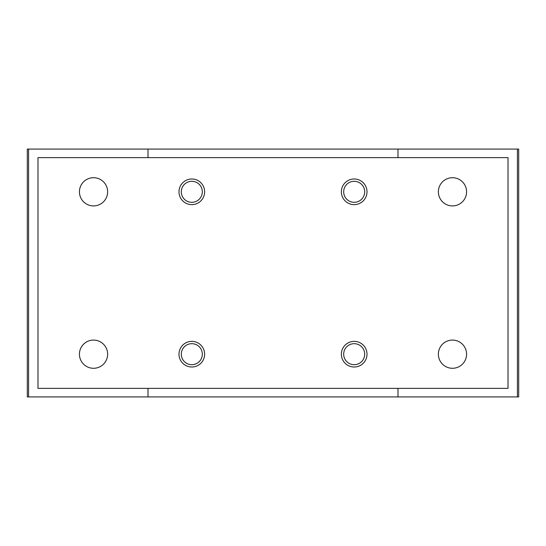 <?xml version="1.0" encoding="UTF-8"?>
<svg xmlns="http://www.w3.org/2000/svg" width="546" height="546" viewBox="0 0 546 546"><rect width="100%" height="100%" fill="white"/><g stroke="black" fill="none" stroke-linecap="round" stroke-linejoin="round"><path stroke-width="0.82" d="M148.014 157.63L148.014 149.078L27.3 149.078L27.3 396.922L517.417 396.922L517.417 149.078L397.986 149.078L397.986 157.63M28.583 149.078L28.583 396.922M148.014 388.37L148.014 396.922M148.014 149.078L397.986 149.078M397.986 388.37L397.986 396.922M517.417 149.078L518.7 149.078L518.7 396.922L517.417 396.922M508.019 157.63L37.981 157.63L37.981 388.37L508.019 388.37L508.019 157.63M79.429 191.81A14.1 14.1 0 0 1 100.58 179.6A14.1 14.1 0 0 1 100.58 204.027A14.1 14.1 0 0 1 79.429 191.81M79.429 354.19A14.1 14.1 0 0 1 100.58 341.973A14.1 14.1 0 0 1 100.58 366.4A14.1 14.1 0 0 1 79.429 354.19M438.37 354.19A14.1 14.1 0 0 1 459.52 341.973A14.1 14.1 0 0 1 459.52 366.4A14.1 14.1 0 0 1 438.37 354.19M438.37 191.81A14.1 14.1 0 0 1 459.52 179.6A14.1 14.1 0 0 1 459.52 204.027A14.1 14.1 0 0 1 438.37 191.81M178.992 191.81A12.817 12.817 0 0 1 198.218 180.712A12.817 12.817 0 0 1 198.218 202.914A12.817 12.817 0 0 1 178.992 191.81M178.992 354.19A12.817 12.817 0 0 1 198.218 343.086A12.817 12.817 0 0 1 198.218 365.288A12.817 12.817 0 0 1 178.992 354.19M341.366 354.19A12.817 12.817 0 0 1 360.599 343.086A12.817 12.817 0 0 1 360.599 365.288A12.817 12.817 0 0 1 341.366 354.19M341.366 191.81A12.817 12.817 0 0 1 360.599 180.712A12.817 12.817 0 0 1 360.599 202.914A12.817 12.817 0 0 1 341.366 191.81M343.68 191.81A10.504 10.504 0 0 1 359.439 182.712A10.504 10.504 0 0 1 359.439 200.908A10.504 10.504 0 0 1 343.68 191.81M343.68 354.19A10.504 10.504 0 0 1 359.439 345.092A10.504 10.504 0 0 1 359.439 363.288A10.504 10.504 0 0 1 343.68 354.19M181.306 354.19A10.504 10.504 0 0 1 197.065 345.092A10.504 10.504 0 0 1 197.065 363.288A10.504 10.504 0 0 1 181.306 354.19M181.306 191.81A10.504 10.504 0 0 1 197.065 182.712A10.504 10.504 0 0 1 197.065 200.908A10.504 10.504 0 0 1 181.306 191.81"/></g></svg>
